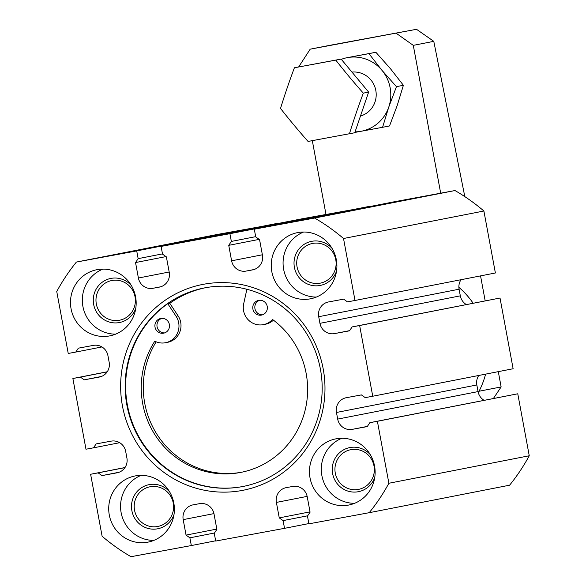 <?xml version="1.0" encoding="UTF-8"?>
<svg xmlns="http://www.w3.org/2000/svg" width="586" height="586" viewBox="0 0 586 586"><rect width="100%" height="100%" fill="white"/><g stroke="black" fill="none" stroke-linecap="round" stroke-linejoin="round"><path stroke-width="0.88" d="M350.955 449.645A20.224 19.682 -101.1 0 0 350.75 449.689A20.224 19.682 -101.1 0 0 335.302 473.217A20.224 19.682 -101.1 0 0 358.324 489.427A20.224 19.682 -101.1 0 0 358.529 489.383A20.224 19.682 -101.1 0 0 373.978 465.855A20.224 19.682 -101.1 0 0 350.955 449.645M111.992 280.489A20.224 19.682 -101.1 0 0 111.787 280.526A20.224 19.682 -101.1 0 0 96.338 304.053A20.224 19.682 -101.1 0 0 119.361 320.264A20.224 19.682 -101.1 0 0 119.566 320.227A20.224 19.682 -101.1 0 0 135.014 296.692A20.224 19.682 -101.1 0 0 111.992 280.489M150.214 486.739A20.224 19.682 -101.1 0 0 150.016 486.776A20.224 19.682 -101.1 0 0 134.56 510.303A20.224 19.682 -101.1 0 0 157.59 526.514A20.224 19.682 -101.1 0 0 157.788 526.477A20.224 19.682 -101.1 0 0 173.236 502.942A20.224 19.682 -101.1 0 0 150.214 486.739M312.726 243.402A20.224 19.682 -101.1 0 0 312.528 243.439A20.224 19.682 -101.1 0 0 297.08 266.967A20.224 19.682 -101.1 0 0 320.103 283.177A20.224 19.682 -101.1 0 0 320.308 283.141A20.224 19.682 -101.1 0 0 335.756 259.605A20.224 19.682 -101.1 0 0 312.726 243.402M374.762 477.385A22.473 21.872 78.9 0 1 358.229 491.735A22.473 21.872 78.9 0 1 333.361 462.317A22.473 21.872 78.9 0 1 370.308 454.677M354.589 503.315A33.71 32.809 78.9 0 1 321.941 475.942A33.71 32.809 78.9 0 1 341.843 438.277M348.436 505.103A33.71 32.809 78.9 0 1 310.067 478.088A33.71 32.809 78.9 0 1 335.815 438.87A33.71 32.809 78.9 0 1 374.491 465.65A33.71 32.809 78.9 0 1 348.773 505.037A33.71 32.809 78.9 0 1 348.436 505.103M135.791 308.221A22.473 21.872 78.9 0 1 119.266 322.571A22.473 21.872 78.9 0 1 94.397 293.161A22.473 21.872 78.9 0 1 131.345 285.514M115.618 334.152A33.71 32.809 78.9 0 1 82.97 306.778A33.71 32.809 78.9 0 1 102.88 269.113M109.472 335.939A33.71 32.809 78.9 0 1 71.096 308.925A33.71 32.809 78.9 0 1 96.851 269.707A33.71 32.809 78.9 0 1 135.527 296.487A33.71 32.809 78.9 0 1 109.809 335.873A33.71 32.809 78.9 0 1 109.472 335.939M174.02 514.471A22.473 21.872 78.9 0 1 157.488 528.821A22.473 21.872 78.9 0 1 132.619 499.411A22.473 21.872 78.9 0 1 169.574 491.764M153.847 540.402A33.71 32.809 78.9 0 1 121.199 513.028A33.71 32.809 78.9 0 1 141.101 475.363M147.701 542.189A33.71 32.809 78.9 0 1 109.326 515.175A33.71 32.809 78.9 0 1 135.073 475.957A33.71 32.809 78.9 0 1 173.749 502.737A33.71 32.809 78.9 0 1 148.038 542.123A33.71 32.809 78.9 0 1 147.701 542.189M336.532 271.135A22.473 21.872 78.9 0 1 320.007 285.485A22.473 21.872 78.9 0 1 295.139 256.075A22.473 21.872 78.9 0 1 332.086 248.427M316.359 297.065A33.71 32.809 78.9 0 1 283.712 269.692A33.71 32.809 78.9 0 1 303.621 232.027M310.214 298.853A33.71 32.809 78.9 0 1 271.838 271.838A33.71 32.809 78.9 0 1 297.585 232.62A33.71 32.809 78.9 0 1 336.261 259.4A33.71 32.809 78.9 0 1 310.551 298.787A33.71 32.809 78.9 0 1 310.214 298.853M458.875 287.301A84.281 82.018 78.9 0 1 473.136 303.211M485.604 374.132A84.281 82.018 78.9 0 1 478.308 392.664M163.56 333.185A7.493 7.288 78.9 0 1 155.034 327.186A7.493 7.288 78.9 0 1 160.828 318.454A7.493 7.288 78.9 0 1 169.361 324.454A7.493 7.288 78.9 0 1 163.56 333.185M261.429 315.107A7.493 7.288 78.9 0 1 252.903 309.1A7.493 7.288 78.9 0 1 258.697 300.369A7.493 7.288 78.9 0 1 267.223 306.375A7.493 7.288 78.9 0 1 261.429 315.107M243.351 486.409A101.136 98.426 78.9 0 1 133.527 425.758A101.136 98.426 78.9 0 1 167.764 303.68L176.071 316.279A17.228 16.767 78.9 0 1 165.508 342.729A17.228 16.767 78.9 0 1 154.785 341.184A85.402 83.109 78.9 0 0 155.554 435.706A85.402 83.109 78.9 0 0 240.853 472.389A85.402 83.109 78.9 0 0 305.833 407.102A85.402 83.109 78.9 0 0 272.49 319.443A17.228 16.767 78.9 0 1 263.378 324.644A17.228 16.767 78.9 0 1 243.688 303.79L246.882 289.272M259.657 300.259A7.493 7.288 -101.1 0 0 262.506 314.814M161.787 318.345A7.493 7.288 -101.1 0 0 164.637 332.899M263.378 324.644L265.407 324.248A17.228 16.767 -101.1 0 0 273.435 320.146M156.169 341.821A85.402 83.109 -101.1 0 0 157.634 435.376A85.402 83.109 -101.1 0 0 241.871 472.184M165.508 342.729L167.537 342.334A17.228 16.767 -101.1 0 0 178.1 315.883L176.071 316.279M205.488 287.719A101.136 98.426 -101.1 0 0 169.794 303.277L178.1 315.883M169.794 303.277L167.764 303.68M203.701 284.247A104.879 102.067 -101.1 0 0 145.445 454.992A104.879 102.067 -101.1 0 0 319.289 422.88A104.879 102.067 -101.1 0 0 203.701 284.247M205.225 287.77A101.136 98.426 -101.1 0 0 204.214 287.96A101.136 98.426 -101.1 0 0 127.074 406.127A101.136 98.426 -101.1 0 0 243.102 486.461A101.136 98.426 -101.1 0 0 320.344 368.806A101.136 98.426 -101.1 0 0 205.225 287.77M138.406 278.028A12.738 12.394 78.9 0 0 152.917 288.297L159.37 287.103A12.738 12.394 78.9 0 0 169.237 272.329L166.373 256.866L162.527 254.148L161.099 246.413L229.917 233.697L231.353 241.432L228.745 245.344L231.609 260.807A12.738 12.394 78.9 0 0 246.12 271.076L252.573 269.89A12.738 12.394 78.9 0 0 252.698 269.86A12.738 12.394 78.9 0 0 262.44 255.115L259.569 239.645L255.73 236.927L254.295 229.192L314.616 218.051A194.779 189.556 78.9 0 1 343.521 238.509L355.006 300.479L347.476 301.871L343.638 299.153L328.578 301.937A12.738 12.394 78.9 0 0 318.711 316.711L319.941 323.34A12.738 12.394 78.9 0 0 334.452 333.61L349.505 330.826L352.12 326.915L359.643 325.523L372.747 396.239L365.225 397.63L361.386 394.913L346.326 397.696A12.738 12.394 78.9 0 0 336.459 412.471L337.69 419.1A12.738 12.394 78.9 0 0 352.201 429.37L367.254 426.586L369.861 422.674L377.391 421.283L388.877 483.26A194.779 189.556 78.9 0 1 369.224 512.691L308.903 523.833L307.474 516.098L310.082 512.186L307.218 496.723A12.738 12.394 78.9 0 0 292.707 486.453L286.254 487.64A12.738 12.394 78.9 0 0 286.129 487.669A12.738 12.394 78.9 0 0 276.387 502.414L279.258 517.885L283.097 520.602L284.532 528.338L215.707 541.054L214.271 533.319L216.879 529.407L214.015 513.937A12.738 12.394 78.9 0 0 199.504 503.667L193.058 504.861A12.738 12.394 78.9 0 0 183.191 519.635L186.055 535.106L189.893 537.823L191.329 545.559L131.008 556.7A194.779 189.556 78.9 0 1 102.111 536.241L90.618 474.264L98.148 472.873L101.986 475.598L117.046 472.814A12.738 12.394 78.9 0 0 126.913 458.04L125.682 451.41A12.738 12.394 78.9 0 0 111.172 441.141L96.119 443.917L93.504 447.829L85.981 449.22L72.876 378.505L80.399 377.12L84.245 379.838L99.298 377.054A12.738 12.394 78.9 0 0 109.164 362.28L107.934 355.651A12.738 12.394 78.9 0 0 93.423 345.381L78.37 348.165L75.762 352.069L68.232 353.461L56.747 291.491A194.779 189.556 78.9 0 1 76.4 262.059L136.721 250.911L138.15 258.646L135.542 262.557L138.406 278.028L169.178 271.999M76.4 262.059L216.776 234.561L277.141 223.676M161.099 246.413L301.468 218.908L370.345 206.455M254.295 229.192L394.671 201.694L454.992 190.545A194.779 189.556 78.9 0 1 483.89 211.011L495.382 272.981L355.006 300.479M318.711 316.711L459.087 289.213A12.738 12.394 78.9 0 1 461.006 279.72M459.087 289.213L460.318 295.842A12.738 12.394 78.9 0 0 466.31 304.544M352.12 326.915L500.019 298.025L513.124 368.74L372.747 396.239M336.459 412.471L476.836 384.965A12.738 12.394 78.9 0 1 478.747 375.472M476.836 384.965L478.066 391.595A12.738 12.394 78.9 0 0 484.058 400.304M369.861 422.674L517.768 393.785L529.253 455.762A194.779 189.556 78.9 0 1 509.6 485.193L369.224 512.691M75.762 352.069L101.942 346.941M84.245 379.838L101.349 376.483M80.399 377.12L107.187 371.868M72.876 378.505L107.253 371.773M93.504 447.829L119.691 442.701M101.986 475.598L119.097 472.243M98.148 472.873L124.935 467.628M90.618 474.264L124.994 467.533M191.329 545.559L215.655 540.79M189.893 537.823L214.476 533.004M186.055 535.106L216.82 529.077M284.532 528.338L308.859 523.569M283.097 520.602L307.679 515.79M279.258 517.885L310.023 511.856M388.877 483.26L529.253 455.762M377.391 421.283L517.768 393.785M359.643 325.523L500.019 298.025M343.521 238.509L483.89 211.011M314.616 218.051L454.992 190.545M228.745 245.344L259.188 239.374M231.353 241.432L255.679 236.663M229.917 233.697L370.293 206.199M135.542 262.557L165.992 256.595M138.15 258.646L162.483 253.885M136.721 250.911L277.097 223.413M341.323 59.333A37.46 36.457 78.9 0 1 347.476 57.611L375.875 52.279L390.393 68.635L403.395 85.285L397.22 105.465L389.529 125.939L382.585 127.301L388.76 107.121L396.451 86.647L403.395 85.285M396.451 86.647L381.933 70.291L368.931 53.641L375.875 52.279M354.874 132.429L382.585 127.301M355.072 131.857A37.46 36.457 78.9 0 0 361.13 131.271A37.46 36.457 78.9 0 0 388.76 107.121A37.46 36.457 78.9 0 0 381.933 70.291A37.46 36.457 78.9 0 0 347.476 57.611L368.931 53.641M351.959 72.093A22.473 21.872 78.9 0 1 375.78 90.288A22.473 21.872 78.9 0 1 360.463 116.05M464.815 196.625L433.787 41.342L416.514 29.3L330.482 45.195L310.192 49.173L298.655 66.943M416.514 29.3L310.192 49.173M433.787 41.342L413.291 45.356L396.224 33.277M493.419 398.473L501.133 386.928L479.048 391.25M413.291 45.356L440.687 193.19M501.133 386.928L498.298 371.649M485.179 300.852L480.549 275.889M312.316 140.655L325.977 214.381M308.053 141.438L354.764 132.751L368.638 92.097L341.111 59.091L294.399 67.778A145.072 28.729 110.2 0 0 280.526 108.432A145.072 29.073 48.8 0 0 308.053 141.438M349.439 133.791A145.072 28.729 -69.8 0 1 363.313 93.137L368.638 92.097M363.313 93.137A145.072 29.073 -131.2 0 1 335.793 60.131L294.399 67.778M335.793 60.131L341.111 59.091M183.191 519.635L213.949 513.607M276.387 502.414L307.152 496.386M352.201 429.37L367.385 426.396M337.69 419.1L478.066 391.595M334.452 333.61L349.637 330.636M319.941 323.34L460.318 295.842M246.12 271.076L253.972 269.538M231.609 260.807L262.374 254.785M152.917 288.297L160.769 286.759"/></g></svg>
